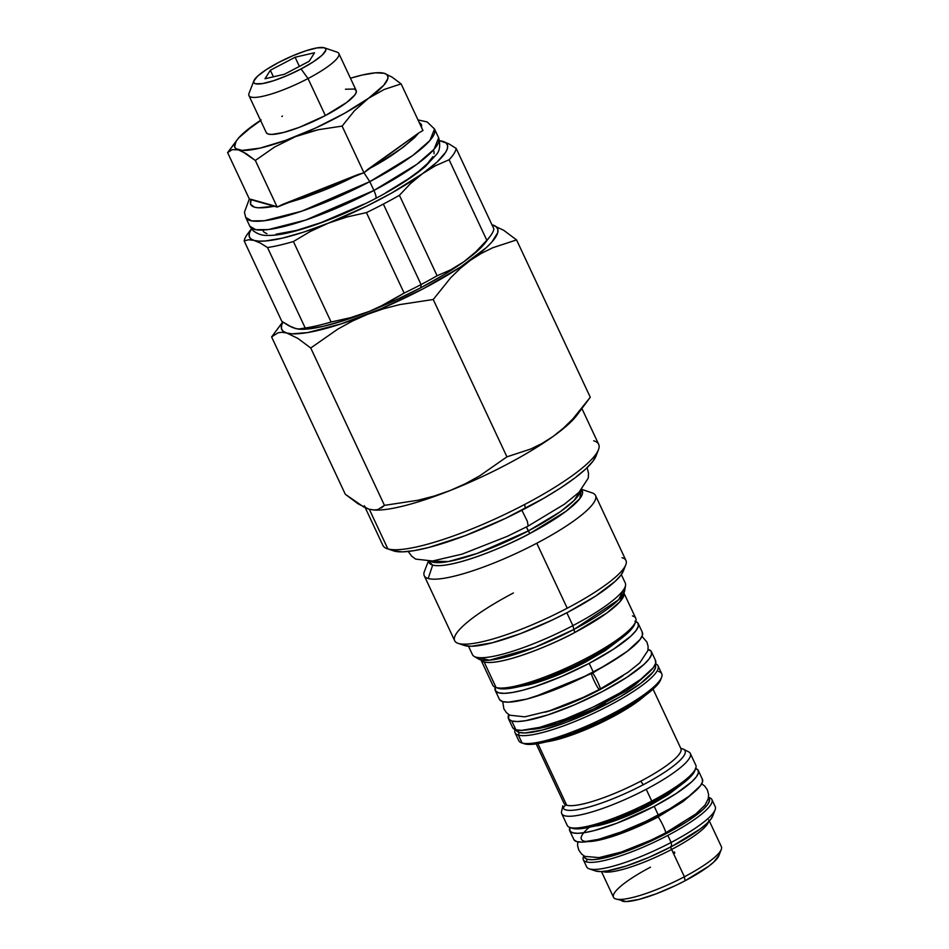 <?xml version="1.0" encoding="UTF-8"?>
<svg xmlns="http://www.w3.org/2000/svg" width="949" height="949" viewBox="0 0 949 949"><rect width="100%" height="100%" fill="white"/><g stroke="black" fill="none" stroke-linecap="round" stroke-linejoin="round"><path stroke-width="1.42" d="M569.732 830.731L573.86 839.545A70.985 14.105 -25.1 0 0 658.333 815.144L654.217 806.33A70.985 14.105 154.9 0 1 569.732 830.731A70.985 14.105 154.9 0 1 569.886 827.433L569.934 831.087L572.698 832.819L577.811 833.317L585.094 832.558L594.252 830.565L616.743 823.258L654.217 806.33L658.333 815.144A70.985 14.105 -25.1 0 0 702.426 779.319L698.298 770.505A70.985 14.105 154.9 0 1 654.217 806.33L676.139 793.578L691.655 781.881L696.222 777.017L698.393 773.055L698.096 770.149L695.332 768.417M695.664 768.512A70.985 14.105 154.9 0 1 698.298 770.505M708.95 797.492A70.985 14.105 154.9 0 1 711.916 799.58A70.985 14.105 154.9 0 1 667.835 835.405A70.985 14.105 154.9 0 1 586.316 861.894L587.206 859.236L592.176 859.723L599.258 858.975L618.546 853.993L630.017 849.948L666.447 833.483L687.752 821.087L702.841 809.722L707.278 804.989L709.389 801.134L708.5 797.658A69.004 13.701 154.9 0 1 662.402 835.571A69.004 13.701 154.9 0 1 587.206 859.236L586.316 861.894A70.985 14.105 -25.1 0 0 667.835 835.405A70.985 14.105 -25.1 0 0 709.366 797.623L708.547 797.338M595.545 870.968L600.729 871.562L607.502 870.862L625.96 866.093L648.535 857.528L671.785 846.461L671.133 842.463L671.785 846.461A66.027 13.12 -25.1 0 0 712.675 816.128L715.095 809.841A70.985 14.105 154.9 0 1 671.133 842.463L667.835 835.405L671.133 842.463A70.985 14.105 -25.1 0 0 715.214 806.626L711.916 799.58M681.192 784.776L667.894 794.954L650.255 805.215A57.082 11.341 154.9 0 1 597.324 825.808M694.727 770.944L695.7 768.429A70.985 14.105 154.9 0 1 651.738 801.051L651.999 802.652A69.004 13.701 -25.1 0 0 694.727 770.944A69.004 13.701 -25.1 0 0 695.059 769.758M670.872 846.283A3.974 0.866 -117.7 0 0 672.746 851.538A3.974 0.866 -117.7 0 0 674.573 851.977M708.606 821.787A59.573 11.827 154.9 0 1 671.595 849.474A59.573 11.827 154.9 0 1 611.002 871.858M680.836 748.453A67.403 13.393 154.9 0 1 643.22 784.752A67.403 13.393 154.9 0 1 562.852 805.737L561.583 811.383A70.985 14.105 -25.1 0 0 646.222 789.283L651.738 801.051A70.985 14.105 -25.1 0 0 695.819 765.214L690.303 753.447A70.985 14.105 154.9 0 1 646.222 789.283A70.985 14.105 -25.1 0 0 688.642 751.857L683.505 749.224A67.403 13.393 154.9 0 1 643.22 784.752L640.812 781.146A64.532 12.823 -25.1 0 0 680.896 748.571L681.002 748.844M601.452 871.538L613.505 897.256A59.573 11.827 -25.1 0 0 684.395 876.781A59.573 11.827 154.9 0 1 615.64 898.905L626.281 901.55L638.926 899.438L656.222 893.816L675.546 885.536L685.048 880.791L684.395 876.781L685.048 880.791A54.603 10.842 -25.1 0 0 718.868 855.701L721.287 849.414A59.573 11.827 154.9 0 1 684.395 876.781L671.595 849.474L684.395 876.781A59.573 11.827 -25.1 0 0 721.394 846.722L709.342 821.004M536.173 743.886L564.014 803.317A64.532 12.823 -25.1 0 0 566.707 805.226L537.858 743.636L566.707 805.226A64.532 12.823 -25.1 0 0 640.812 781.146A64.532 12.823 -25.1 0 0 680.575 748.049M644.786 695.807A64.532 12.823 154.9 0 1 611.097 717.693A64.532 12.823 154.9 0 1 546.588 741.798M611.097 717.693A64.532 12.823 154.9 0 1 555.438 740.03M658.44 671.406A78.933 15.682 154.9 0 1 661.595 677.301A78.933 15.682 154.9 0 1 612.722 713.565L612.983 715.178A76.94 15.279 -25.1 0 0 660.634 679.816A76.94 15.279 -25.1 0 0 660.979 678.63M655.213 664.549A76.94 15.279 154.9 0 1 600.847 707.183A76.94 15.279 154.9 0 1 519.257 732.426L518.368 735.095L522.08 743.02A78.933 15.682 -25.1 0 0 612.722 713.565A78.933 15.682 -25.1 0 0 661.738 673.731L658.025 665.807A78.933 15.682 154.9 0 1 601.192 709.627A78.933 15.682 154.9 0 1 518.368 735.095A78.933 15.682 -25.1 0 0 607.704 706.317A78.933 15.682 -25.1 0 0 655.534 663.742A78.933 15.682 154.9 0 1 658.025 665.807M605.355 703.079A69.004 13.701 154.9 0 1 530.811 729.318L538.166 728.571L557.454 723.589L593.35 709.081L626.672 690.682L635.154 684.751L645.284 675.688M508.462 718.666L512.59 727.48A78.933 15.682 -25.1 0 0 515.888 729.805L511.76 720.991A78.933 15.682 154.9 0 1 508.462 718.666A78.933 15.682 154.9 0 1 508.794 714.644L508.688 719.069L511.76 720.991L515.888 729.805A78.933 15.682 -25.1 0 0 598.712 704.336A78.933 15.682 -25.1 0 0 655.545 660.516L651.417 651.702A78.933 15.682 154.9 0 1 594.584 695.534A78.933 15.682 154.9 0 1 511.76 720.991L517.454 721.548L525.544 720.706L547.609 715L574.596 704.763L602.401 691.536L626.779 677.361L644.039 664.359L649.104 658.95L651.524 654.537L651.192 651.311L648.12 649.377A78.933 15.682 154.9 0 1 651.417 651.702M623.113 675.641L609.044 684.561L587.134 696.08L564.121 705.926L544.975 712.236A65.03 12.918 -25.1 0 0 598.439 690.421L598.439 690.421A65.03 12.918 -25.1 0 0 623.102 675.641M495.259 690.469L499.388 699.283A78.933 15.682 -25.1 0 0 593.315 672.153L589.187 663.351A78.933 15.682 154.9 0 1 495.259 690.469A78.933 15.682 154.9 0 1 495.271 687.242L495.485 690.872L498.557 692.794L504.239 693.351L512.341 692.509L522.519 690.291L534.406 686.803L561.393 676.566L589.187 663.351L593.315 672.153A78.933 15.682 -25.1 0 0 642.331 632.319L638.214 623.505A78.933 15.682 154.9 0 1 589.187 663.351L613.576 649.163L630.824 636.162L635.901 630.753L638.321 626.34L637.989 623.113L634.917 621.18M635.723 621.453A78.933 15.682 154.9 0 1 638.214 623.505M620.088 639.318L605.32 650.539L585.236 662.224A65.03 12.918 154.9 0 1 527.715 685.071M632.437 615.901A78.933 15.682 154.9 0 1 635.593 621.797A78.933 15.682 154.9 0 1 586.719 658.06L586.98 659.662A76.94 15.279 -25.1 0 0 634.632 624.312A76.94 15.279 -25.1 0 0 634.976 623.113M468.498 646.222L472.448 654.644A84.39 16.762 -25.1 0 0 572.876 625.64L566.838 612.757L572.876 625.64A84.39 16.762 154.9 0 1 474.097 656.364L478.687 659.069A81.353 16.157 -25.1 0 0 573.92 629.448A81.353 16.157 -25.1 0 0 624.691 590.669L625.545 585.414A84.39 16.762 154.9 0 1 572.876 625.64L574.75 632.509L606.909 612.971L619.887 601.796L623.896 592.995A78.933 15.682 154.9 0 1 574.75 632.509A78.933 15.682 154.9 0 1 484.109 661.963L496.078 687.515A78.933 15.682 -25.1 0 0 586.719 658.06A78.933 15.682 -25.1 0 0 635.735 618.226L623.766 592.674M480.811 659.638L492.78 685.19A78.933 15.682 -25.1 0 0 496.078 687.515L484.109 661.963C501.665 666.174 555.699 643.232 574.75 632.509L572.876 625.64A84.39 16.762 -25.1 0 0 625.284 583.042L621.334 574.62M622.01 557.692A94.568 18.778 154.9 0 1 625.794 564.762A94.568 18.778 154.9 0 1 567.229 608.214A94.568 18.778 154.9 0 1 458.628 643.505L464.986 645.652A89.597 17.794 -25.1 0 0 550.8 620.717A89.597 17.794 -25.1 0 0 623.363 571.049A89.597 17.794 -25.1 0 0 623.849 568.249M428.307 561.31L424.405 571.452A94.568 18.778 -25.1 0 0 428.189 578.51L432.673 565.094C451.475 569.614 509.376 545.034 529.779 533.54L528.273 530.954L477.335 553.386L448.272 561.559L430.455 561.179A83.393 16.56 -25.1 0 0 528.273 530.954L526.41 526.968L529.779 533.54L566.15 511.191L579.756 498.688L581.488 489.767A84.556 16.797 154.9 0 1 529.779 533.54A84.556 16.797 154.9 0 1 432.673 565.094L428.189 578.51A94.568 18.778 -25.1 0 0 536.778 543.231L567.229 608.214A94.568 18.778 -25.1 0 0 625.949 560.479L595.509 495.497A94.568 18.778 154.9 0 1 536.778 543.231A94.568 18.778 -25.1 0 0 592.117 492.887L581.82 489.399M591.559 492.709A94.568 18.778 154.9 0 1 595.509 495.497M528.273 530.954A83.393 16.56 -25.1 0 0 580.361 490.953L574.074 500.503L560.325 511.701L528.273 530.954M593.694 440.811A119.135 23.666 154.9 0 1 598.463 449.719A119.135 23.666 154.9 0 1 524.69 504.453L525.331 508.462A114.177 22.681 -25.1 0 0 596.043 456.006A114.177 22.681 -25.1 0 0 596.684 453.124M578.997 411.985L578.997 411.985A119.135 23.666 154.9 0 1 553.03 436.493A119.135 23.666 154.9 0 1 450.111 490.538L434.227 496.054L417.963 500.253L384.452 505.354L310.738 348.01L337.797 329.125L352.293 321.13L367.56 314.309L383.443 308.793L399.719 304.593L433.23 299.504L450.597 277.867L460.182 268.496L470.479 260.263L481.38 253.336L492.733 247.748L516.564 239.919L503.658 230.275L491.926 224.759A119.135 23.666 154.9 0 1 492.578 224.937A119.135 23.666 154.9 0 1 470.479 260.263A119.135 23.666 154.9 0 1 367.56 314.309A119.135 23.666 154.9 0 1 286.752 333.028L297.832 338.378L310.738 348.01L337.797 329.125L352.293 321.13L367.56 314.309L383.443 308.793L399.719 304.593L433.23 299.504L450.597 277.867L460.182 268.496L470.479 260.263L481.38 253.336L492.733 247.748L516.564 239.919L503.658 230.275L491.926 224.759L496.113 226.645L497.845 229.255L497.715 232.719L491.95 241.936L486.398 247.547L460.36 267.155L423.562 288.567L381.593 308.532L340.857 323.977L307.559 332.589L292.055 333.823L286.752 333.028L297.832 338.378L310.738 348.01L384.452 505.354L377.999 509.506L373.965 510.016L369.303 509.257L387.868 548.913A119.135 23.666 -25.1 0 0 524.69 504.453A119.135 23.666 -25.1 0 0 598.677 444.322L581.915 408.556M365.282 507.786L382.898 545.402A119.135 23.666 -25.1 0 0 387.868 548.913L369.303 509.257L374.713 510.052A119.135 23.666 -25.1 0 0 450.111 490.538A119.135 23.666 -25.1 0 0 553.03 436.493A119.135 23.666 -25.1 0 0 576.755 415.413L590.278 397.251L516.564 239.919L590.278 397.251L572.899 418.889L563.315 428.26L553.03 436.493L542.116 443.408L530.764 449.007L506.932 456.837L433.23 299.504L506.932 456.837L479.874 475.734L465.378 483.717L450.111 490.538A119.135 23.666 154.9 0 1 374.036 510.016L374.036 510.016M378.485 307.476L369.398 311.367A109.206 21.697 -25.1 0 0 420.739 287.772L421.071 284.558A116.656 23.167 154.9 0 1 404.132 293.087L378.485 307.476M300.181 329.244L306.574 329.113L323.502 326.29L344.926 320.228L369.398 311.367L350.584 317.654L331.106 322.019A116.656 23.167 154.9 0 1 305.21 328.01L298.152 329.113L300.287 329.256A109.206 21.697 -25.1 0 0 369.398 311.367L395.258 300.299L420.739 287.772L444.096 274.652L463.741 261.817L450.787 269.765L437.109 275.768A116.656 23.167 154.9 0 1 421.071 284.558L420.739 287.772A109.206 21.697 -25.1 0 0 463.741 261.817L475.769 251.9L486.801 240.239L475.769 251.9L463.741 261.817L450.787 269.765L437.109 275.768L399.41 195.292A116.656 23.167 154.9 0 1 383.36 204.071L421.071 284.558A116.656 23.167 -25.1 0 0 437.109 275.768L399.41 195.292L410.442 183.62L422.459 173.703L435.413 165.767L449.102 159.764L486.801 240.239A116.656 23.167 154.9 0 0 490.242 236.194A116.656 23.167 154.9 0 0 493.883 228.923L456.184 148.435A116.656 23.167 154.9 0 1 449.102 159.764L486.801 240.239A116.656 23.167 -25.1 0 0 493.883 228.923L456.184 148.435L449.055 143.963L442.72 141.318A109.206 21.697 154.9 0 1 422.459 173.703L435.413 165.767L449.102 159.764A116.656 23.167 -25.1 0 0 456.184 148.435L449.055 143.963L442.72 141.318A109.206 21.697 154.9 0 0 439.636 140.737L445.971 142.896L447.548 145.28L447.43 148.459L445.615 152.35L437.062 162.054L422.459 173.703A109.206 21.697 154.9 0 1 328.129 223.252L346.943 216.977L366.433 212.612L404.132 293.087A116.656 23.167 -25.1 0 0 421.071 284.558L383.36 204.071A116.656 23.167 154.9 0 1 366.433 212.612A116.656 23.167 -25.1 0 0 383.36 204.071A116.656 23.167 -25.1 0 0 399.41 195.292L410.442 183.62L422.459 173.703L391.51 193.122L366.883 206.052L328.129 223.252L303.656 232.114L282.221 238.175L265.305 240.999L258.911 241.141L254.047 240.417L250.797 238.84L249.219 236.443L249.338 233.276L251.461 228.887A109.206 21.697 154.9 0 0 254.047 240.417L260.37 243.063L267.499 247.523A116.656 23.167 -25.1 0 0 293.395 241.532L310.24 231.509L328.129 223.252L346.943 216.977L366.433 212.612L404.132 293.087L387.299 303.111L369.398 311.367L350.584 317.654L331.106 322.019L293.395 241.532A116.656 23.167 154.9 0 1 267.499 247.523L305.21 328.01A116.656 23.167 -25.1 0 0 331.106 322.019L293.395 241.532L310.24 231.509L328.129 223.252A109.206 21.697 154.9 0 1 254.047 240.417L260.37 243.063L267.499 247.523L305.21 328.01L300.726 329.196L295.329 328.52L288.994 325.875L281.865 321.414L244.166 240.927L248.65 239.741L254.047 240.417L248.65 239.741L244.166 240.927A116.656 23.167 154.9 0 1 250.607 230.299M381.095 72.753L380.3 72.717A84.39 16.762 154.9 0 0 350.442 78.233L362.364 75.007L375.436 72.824L384.131 73.275L386.646 74.496L387.868 76.347L387.773 78.791L383.693 85.327L368.485 98.305A84.39 16.762 154.9 0 1 295.578 136.585L274.498 147.083L255.34 160.464L274.498 147.083L295.578 136.585A84.39 16.762 154.9 0 1 238.341 149.847L246.194 153.631L255.34 160.464L277.179 207.084L363.942 172.73L369.79 181.639A104.248 20.712 154.9 0 1 245.732 217.463L251.746 220.903L264.391 220.726L301.652 211.212L369.79 181.639L412.791 155.458L429.885 140.547L434.535 129.028A104.248 20.712 154.9 0 1 369.79 181.639L373.918 190.452A104.248 20.712 -25.1 0 0 438.663 137.83L434.013 149.349L416.919 164.272L373.918 190.452L369.79 181.639L363.942 172.73L342.103 126.098L354.404 110.772L368.485 98.305L344.558 113.299L315.566 128.032L285.91 140.262L260.109 148.115L242.102 150.405L235.827 148.637L234.605 146.787L236.099 141.318L238.78 137.807L253.988 124.817A84.39 16.762 154.9 0 1 260.536 120.345M254.012 124.805L261.153 119.942M253.881 80.795A39.716 7.889 154.9 0 1 278.472 62.551L266.206 69.68L257.523 76.228L253.751 81.163L253.929 82.788L255.471 83.761L262.399 83.607L273.502 80.748L287.084 75.588L301.07 68.945A39.716 7.889 154.9 0 1 253.881 80.795L249.029 93.37A49.645 9.858 -25.1 0 0 308.022 78.553A49.645 9.858 154.9 0 1 248.946 95.612L266.289 132.623A49.645 9.858 -25.1 0 0 325.365 115.564A49.645 9.858 -25.1 0 0 356.195 90.511L338.852 53.5A49.645 9.858 154.9 0 1 308.022 78.553L325.365 115.564L308.022 78.553A49.645 9.858 -25.1 0 0 337.073 52.124L324.309 47.794A39.716 7.889 154.9 0 1 301.07 68.945L308.022 78.553L301.07 68.945L313.336 61.804L322.019 55.267L325.792 50.321L325.626 48.696L324.084 47.723L317.144 47.877L306.041 50.748L292.458 55.896L278.472 62.551A39.716 7.889 154.9 0 1 324.309 47.794M314.534 52.741L309.22 61.246L284.463 74.247L265.02 78.743L270.335 70.25L273.407 76.798L270.335 70.25L295.092 57.248L299.386 66.406L295.092 57.248L314.534 52.741L309.22 61.246L284.463 74.247L265.02 78.743L270.335 70.25L295.092 57.248L314.534 52.741M266.42 132.872L268.353 134.082L271.936 134.426L283.431 132.504L299.16 127.403L325.365 115.564L346.8 102.373L354.736 95.054L356.255 92.29L356.053 90.25L354.119 89.04L345.448 89.23M282.482 116.027L281.782 116.49M237.179 139.752L227.606 152.611L232.173 149.669L238.341 149.847A84.39 16.762 154.9 0 1 237.179 139.752A84.39 16.762 154.9 0 1 253.988 124.817L253.976 124.841M380.3 72.717A84.39 16.762 154.9 0 1 384.131 73.275L380.822 72.741L384.131 73.275A84.39 16.762 154.9 0 1 368.485 98.305L384.25 89.443L401.13 83.892L391.984 77.071L384.131 73.275L391.984 77.071L401.13 83.892L422.969 130.523L401.13 83.892L384.25 89.443L368.485 98.305L354.404 110.772L342.103 126.098L318.354 129.705L342.103 126.098L363.942 172.73L418.758 132.931L422.969 130.523L418.758 132.931L414.689 137.534L403.052 147.368L381.771 161.437L367.726 169.42L418.758 132.931C405.781 146.478 388.77 158.637 367.726 169.42L363.942 172.73L357.856 174.604L323.929 190.215L303.478 198.009L282.849 204.308L357.856 174.604C337.476 185.577 312.47 195.482 282.849 204.308L277.179 207.084L255.34 160.464L242.078 151.306L238.341 149.847L232.173 149.669L227.606 152.611L249.457 199.243L277.179 207.084L275.091 206.111L258.247 207.819L254.534 207.226L250.524 204.284L251.117 199.326L275.091 206.111C255.756 209.8 247.76 207.546 251.117 199.326L249.457 199.243L227.606 152.611L235.589 142.184M306.835 132.682L318.354 129.705L295.578 136.585L306.835 132.682M246.704 130.654L260.631 120.547M419.102 122.255L421.486 124.58L421.605 127.593L419.102 122.255M418.011 119.918L427.18 121.947L434.535 129.028L438.663 137.83C440.561 145.434 439.743 151.081 436.208 154.758L425.235 166.561C413.373 176.668 396.86 187.297 375.709 198.436C344.784 214.462 316.492 225.72 290.845 232.232C281.687 234.474 273.881 235.542 267.452 235.423C262.28 235.637 257.464 234.023 253.015 230.583L249.86 226.277A104.248 20.712 -25.1 0 0 373.918 190.452L305.78 220.026L268.52 229.539L255.862 229.717L249.86 226.277L245.732 217.463L244.439 212.256L249.314 198.946M375.223 198.46C376.658 198.377 376.231 195.708 373.918 190.452C376.231 195.708 376.658 198.377 375.223 198.46L375.709 198.436M385.804 192.718L408.212 178.946L418.734 171.271L427.418 163.619L432.898 156.68M434.049 153.738L433.954 151.259M262.814 230.465L264.202 232.375L266.906 233.656M276.029 234.213L296.693 230.37L320.976 222.612L364.167 204.071M442.72 141.318L439.636 140.713M251.426 228.839L247.808 233.656A116.656 23.167 -25.1 0 0 244.166 240.927L281.865 321.414L292.268 327.441L298.152 329.113M485.544 242.422L478.343 250.168L463.741 261.817A109.206 21.697 -25.1 0 0 485.497 242.493L490.242 236.194M286.752 333.028L283.205 331.32L281.485 328.71L281.604 325.246L282.909 322.138A119.135 23.666 154.9 0 0 286.752 333.028L282.078 332.28L286.752 333.028M292.078 326.954L295.329 328.52M282.695 321.984L271.604 336.931L278.045 332.779L282.078 332.28M368.687 509.079L358.212 503.907L345.306 494.275L271.604 336.931L345.306 494.275L364.013 507.193M280.026 325.697L271.604 336.931M563.315 428.26L553.03 436.493L542.116 443.408L530.764 449.007L506.932 456.837L479.874 475.734L465.378 483.717L450.111 490.538L434.227 496.054L417.963 500.253L384.452 505.354L381.462 507.905M585.699 403.539L572.899 418.889M369.303 509.257A119.135 23.666 154.9 0 1 364.321 505.746M387.868 548.913A119.135 23.666 154.9 0 1 387.168 548.688L393.55 550.859A114.177 22.681 -25.1 0 0 525.331 508.462L524.69 504.453A119.135 23.666 154.9 0 1 387.868 548.913M596.399 454.927L592.9 461.309L585.557 469.138L574.655 478.13L560.61 487.94L543.955 498.178L505.473 518.391L465.069 535.687L428.889 547.443L414.167 550.634L402.459 551.867L393.491 550.835M432.673 565.094L428.818 561.286A84.556 16.797 154.9 0 0 432.673 565.094M428.189 578.51A94.568 18.778 154.9 0 1 424.239 575.723L454.678 640.717A94.568 18.778 -25.1 0 0 458.628 643.505A94.568 18.778 -25.1 0 0 567.229 608.214L536.778 543.231A94.568 18.778 154.9 0 1 428.189 578.51M458.07 643.327L464.452 645.486A89.597 17.794 -25.1 0 0 464.986 645.652L458.628 643.505A94.568 18.778 154.9 0 1 458.07 643.327A94.568 18.778 154.9 0 1 513.409 592.983M464.405 645.474L471.439 646.281L492.187 642.805L520.574 633.588L552.282 620.005L567.882 612.212L595.557 596.114L615.142 581.357L620.895 575.213L623.647 570.207M477.086 657.384L489.435 660.207L534.797 647.372L573.92 629.448L618.689 599.661L624.43 588.368M484.109 661.963L480.977 659.935A78.933 15.682 154.9 0 0 484.109 661.963M496.078 687.515A78.933 15.682 154.9 0 1 495.615 687.373L498.166 688.239A76.94 15.279 -25.1 0 0 586.98 659.662L586.719 658.06A78.933 15.682 154.9 0 1 496.078 687.515M497.027 687.74L504.168 688.915L521.986 685.937L546.363 678.013L573.587 666.352L586.98 659.662L610.741 645.83L627.562 633.161L632.509 627.882L634.869 623.588M585.236 662.224L550.906 677.74L530.301 684.431L518.996 686.673M642.117 631.927L642.449 635.154L640.029 639.555L627.408 651.192L606.186 665.047L579.59 679.021L551.654 690.979L526.648 699.105L508.367 702.165L502.685 701.608L499.613 699.686M655.32 660.124L655.652 663.351L653.232 667.752L640.622 679.389L619.4 693.245L592.793 707.219L564.869 719.176L539.862 727.302L521.582 730.362L515.888 729.805L512.816 727.883M655.178 664.502L655.51 667.645L653.149 671.939L640.848 683.28L620.16 696.791L594.228 710.41L567.004 722.07L542.614 729.995L524.809 732.972L519.257 732.426L515.9 729.817A76.94 15.279 154.9 0 0 519.257 732.426L518.368 735.095A78.933 15.682 154.9 0 1 515.07 732.77A78.933 15.682 154.9 0 1 515.082 729.544A78.933 15.682 -25.1 0 0 518.368 735.095L522.08 743.02A78.933 15.682 154.9 0 1 521.618 742.877L524.168 743.743A76.94 15.279 -25.1 0 0 612.983 715.178L612.722 713.565A78.933 15.682 154.9 0 1 522.08 743.02A78.933 15.682 -25.1 0 1 518.783 740.694L515.07 732.77M523.029 743.245L530.171 744.419L547.988 741.442L572.366 733.518L599.59 721.869L625.521 708.239L646.222 694.739L658.511 683.399L660.872 679.104M622.022 901.064A54.603 10.842 -25.1 0 0 685.048 880.791L708.63 866.283L713.85 861.989L719.034 855.191M566.707 805.226A64.532 12.823 -25.1 0 0 640.812 781.146L643.22 784.752A67.403 13.393 154.9 0 1 563.113 808.133A70.985 14.105 154.9 0 1 565.758 804.882A70.985 14.105 -25.1 0 0 563.125 808.133M615.64 898.905A59.573 11.827 154.9 0 1 650.492 867.196M708.761 819.912A59.573 11.827 154.9 0 1 671.595 849.474A59.573 11.827 154.9 0 1 602.532 871.479M646.222 789.283A70.985 14.105 154.9 0 1 561.737 813.673L567.253 825.44A70.985 14.105 -25.1 0 0 651.738 801.051L646.222 789.283M651.738 801.051A70.985 14.105 154.9 0 1 569.803 827.409L572.354 828.275A69.004 13.701 -25.1 0 0 651.999 802.652L651.738 801.051M583.789 855.784L583.469 856.591A70.985 14.105 -25.1 0 0 586.316 861.894A70.985 14.105 154.9 0 1 583.35 859.806L586.648 866.852A70.985 14.105 -25.1 0 0 671.133 842.463A70.985 14.105 154.9 0 1 589.199 868.821L595.581 870.98A66.027 13.12 -25.1 0 0 671.785 846.461L700.303 828.928L706.614 823.732L710.86 819.201L712.877 815.511M571.227 827.765L577.739 828.88L593.706 826.211L615.569 819.106L639.994 808.643L673.316 790.244L688.393 778.892L692.829 774.147L694.941 770.303M583.35 859.806A70.985 14.105 154.9 0 1 583.825 855.808M650.255 805.215L620.124 818.833L602.034 824.705L591.642 826.721M587.206 859.236A69.004 13.701 154.9 0 1 584.05 855.951L584.525 857.552L587.206 859.236M702.224 778.963L702.521 781.857L700.35 785.831L688.998 796.294L669.911 808.75L645.984 821.312L620.871 832.071L598.38 839.379L581.939 842.131L576.826 841.633L574.062 839.901M599.602 689.223C598.57 691.37 588.499 669.875 592.164 673.363L623.837 653.802L592.164 673.363C593.196 671.204 603.267 692.699 599.602 689.223L599.602 689.223C603.267 692.699 593.196 671.204 592.164 673.363M591.666 840.921L611.571 836.603L644.264 823.708L657.598 817.231L682.853 801.727L692.094 793.874M589.768 826.876A64.034 12.717 -25.1 0 0 593.683 841.122A64.034 12.717 -25.1 0 0 657.598 817.231C658.63 815.072 668.701 836.567 665.024 833.092L665.024 833.092C668.701 836.567 658.63 815.072 657.598 817.231A64.034 12.717 154.9 0 1 587.906 841.573M521.891 510.254L527.347 521.298L528.154 526.066L527.347 521.298L521.891 510.254M653.054 689.14L680.896 748.571M661.595 677.301L660.634 679.816M635.593 621.797L634.632 624.312M625.794 564.762L623.363 571.049M598.463 449.719L596.043 456.006M534.002 697.041L591.903 673.375L618.451 657.479M502.685 701.608L503.907 708.927L506.541 712.77L509.732 715.202L524.785 716.839L549.542 710.801L583.54 697.254L599.863 689.211L627.977 672.331L639.745 662.9L647.93 650.551L648.108 646.316L646.886 642.034L642.01 636.352M577.775 841.858L577.561 845.464L578.783 850.067L581.666 854.124L584.845 856.378L599.033 857.623L621.346 852.024L650.741 840.256L665.296 833.08L695.676 814.076L705.024 805.096L708.31 798.619L708.618 794.515L707.385 789.912L704.656 786.009L701.691 783.803M408.236 551.464L411.664 556.173L415.698 559.115L432.614 560.989L462.127 554.121L507.561 536.221L528.154 526.066L564.43 504.192L578.949 492.377L588.25 478.154L588.546 473.432L587.111 467.667"/></g></svg>
